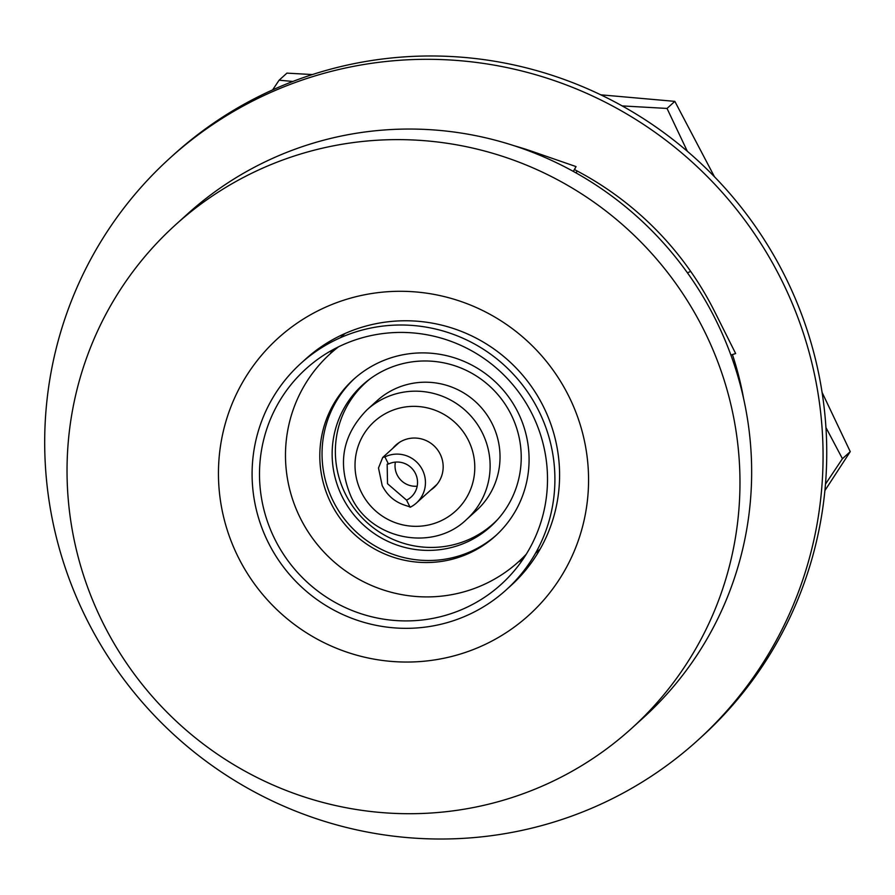 <?xml version="1.0" encoding="UTF-8"?>
<svg xmlns="http://www.w3.org/2000/svg" width="895" height="895" viewBox="0 0 895 895"><rect width="100%" height="100%" fill="white"/><g stroke="black" fill="none" stroke-linecap="round" stroke-linejoin="round"><path stroke-width="1.34" d="M187.189 214.274A339.697 333.79 47.8 0 1 715.407 319.191A339.697 333.79 47.8 0 1 643.181 717.913L631.49 728.496A339.697 333.79 -132.2 0 0 703.727 329.763A339.697 333.79 47.8 0 0 175.509 224.846L187.189 214.274M631.49 728.496A339.697 333.79 -132.2 0 1 103.283 623.58A339.697 333.79 47.8 0 1 175.509 224.846M238.383 557.473A186.831 183.587 -132.2 0 0 487.048 643.516A186.831 183.587 -132.2 0 0 568.627 395.87A186.831 183.587 -132.2 0 0 319.951 309.827A186.831 183.587 -132.2 0 0 238.383 557.473M508.416 587.847A152.866 150.203 -132.2 0 0 543.276 406.33A152.866 150.203 -132.2 0 0 303.26 361.267M538.6 410.57A152.866 150.203 47.8 0 1 471.855 613.176A152.866 150.203 47.8 0 1 268.399 542.773A152.866 150.203 47.8 0 1 335.144 340.167A152.866 150.203 47.8 0 1 538.6 410.57M275.011 539.551A145.393 142.864 47.8 0 1 305.922 368.897A145.393 142.864 47.8 0 1 531.999 413.792A145.393 142.864 47.8 0 1 501.077 584.446A145.393 142.864 47.8 0 1 275.011 539.551M332.772 349.8A145.393 142.864 -132.2 0 0 330.065 353.905M518.384 561.915A145.393 142.864 -132.2 0 0 522.747 559.621M496.456 535.009A105.644 103.809 47.8 0 1 333.309 501.368A105.644 103.809 47.8 0 1 354.666 378.395M511.045 414.407A95.452 93.796 -132.2 0 0 384 370.44A95.452 93.796 -132.2 0 0 342.326 496.96A95.452 93.796 -132.2 0 0 469.372 540.927A95.452 93.796 -132.2 0 0 511.045 414.407M416.443 502.99A28.192 27.7 -132.2 0 1 410.123 507.264C408.769 505.295 392.2 505.071 382.199 485.593L378.495 467.984L382.713 457.468L384.906 456.909A28.192 27.7 47.8 0 1 422.44 469.897A28.192 27.7 -132.2 0 1 416.443 502.99L437.028 484.352M388.352 463.778L387.166 464.192L387.513 483.714L406.554 500.137A20.216 19.858 47.8 0 0 415.381 473.343A20.216 19.858 47.8 0 0 388.475 464.035L384.906 456.909M410.123 507.264L406.554 500.137M395.377 462.111A20.216 19.858 47.8 0 0 397.179 474.965A20.216 19.858 -132.2 0 0 417.182 486.198M430.629 490.147A28.539 28.036 -132.2 0 0 440.127 454.011A28.539 28.036 -132.2 0 0 392.782 448.339M367.073 409.753L376.985 400.781A74.05 72.764 47.8 0 1 492.127 423.659A74.05 72.764 -132.2 0 1 476.386 510.575L466.474 519.547A74.05 72.764 -132.2 0 0 482.226 432.632A74.05 72.764 -132.2 0 0 367.073 409.753C342.349 435.004 337.057 464.046 351.187 496.882C370.776 539.842 433.046 552.137 466.474 519.547M497.765 519.368A95.116 93.46 47.8 0 1 345.515 494.197A95.116 93.46 47.8 0 1 370.351 378.641M526.294 554.173A140.291 137.852 47.8 0 1 300.451 518.384A140.291 137.852 47.8 0 1 338.545 346.812M331.072 503.404A105.644 103.809 47.8 0 1 353.536 379.402A105.644 103.809 47.8 0 1 517.813 412.024A105.644 103.809 47.8 0 1 495.349 536.027A105.644 103.809 47.8 0 1 331.072 503.404M357.754 389.661A105.644 103.809 -132.2 0 0 356.982 391.652M483.49 531.384A105.644 103.809 -132.2 0 0 485.549 530.813M714.478 176.774L674.841 101.37L600.802 94.825M824.899 490.561L850.25 451.651L822.091 392.39M850.25 451.651L842.441 458.721L825.94 427.541M687.326 151.255L667.032 108.44L622.193 105.912M674.841 101.37L667.032 108.44M825.481 484.106L842.441 458.721M292.844 81.456L279.106 80.203L272.639 89.88M312.389 74.553L286.915 73.133L279.106 80.203M732.423 354.554A317.759 312.243 47.8 0 1 743.655 398.812M784.825 275.917A392.927 386.103 47.8 0 1 701.277 737.111L697.597 740.445A392.927 386.103 47.8 0 1 86.614 619.083A392.927 386.103 -132.2 0 1 170.162 157.889L173.843 154.555A392.927 386.103 -132.2 0 1 784.825 275.917M170.162 157.889A392.927 386.103 -132.2 0 1 781.145 279.24A392.927 386.103 47.8 0 1 697.597 740.445M730.879 355.046L735.656 353.547L714.725 311.751A317.759 312.243 47.8 0 0 574.467 169.58L576.033 166.593L531.988 151.344A317.759 312.243 47.8 0 0 514.681 145.896M573.348 171.415L576.033 166.593M576.235 173.015L576.995 170.9M687.461 272.852L690.671 271.375M361.468 492.496A60.468 59.417 -132.2 0 0 441.94 520.342A60.468 59.417 -132.2 0 0 468.342 440.195A60.468 59.417 -132.2 0 0 387.871 412.349A60.468 59.417 -132.2 0 0 361.468 492.496M340.313 337.751L344.989 333.522M535.467 553.311L540.144 549.082M382.713 457.468L399.181 442.555"/></g></svg>

